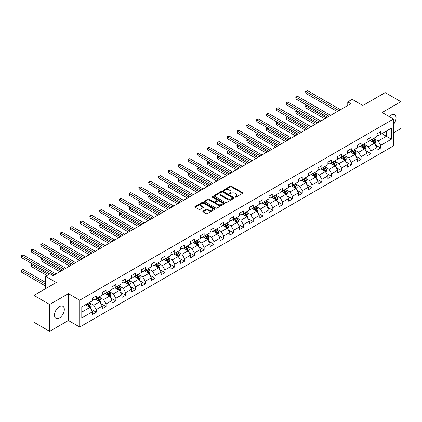 <?xml version="1.0" encoding="UTF-8"?>
<svg xmlns="http://www.w3.org/2000/svg" width="422" height="422" viewBox="0 0 422 422"><rect width="100%" height="100%" fill="white"/><g stroke="black" fill="none" stroke-linecap="round" stroke-linejoin="round"><path stroke-width="0.63" d="M235.107 197.137A0.612 0.353 0 0 0 235.972 197.137L242.529 193.35A0.87 0.506 0 0 0 242.782 192.996A0.87 0.506 0 0 0 242.529 192.638L231.42 186.223A0.87 0.506 0 0 0 230.185 186.223L223.628 190.011A0.612 0.353 0 0 0 224.488 190.512L225.337 190.021A2.796 1.614 0 0 1 229.288 190.021L230.217 190.554A2.796 1.614 0 0 1 231.034 191.693A2.796 1.614 0 0 1 230.217 192.833L229.368 193.323A0.612 0.353 0 0 0 230.233 193.825L231.082 193.334A2.796 1.614 0 0 1 235.028 193.334L235.956 193.867A2.796 1.614 0 0 1 236.774 195.006A2.796 1.614 0 0 1 235.956 196.151L235.107 196.636A0.612 0.353 0 0 0 235.107 197.137L235.107 196.636M59.407 317.94A6.937 4.004 120 0 0 63.938 311.832A6.937 4.004 120 0 0 62.873 306.272A6.937 4.004 120 0 0 59.407 306.615A6.937 4.004 120 0 0 54.876 312.728A6.937 4.004 120 0 0 55.936 318.288A6.937 4.004 120 0 0 59.407 317.94M393.478 124.39A6.937 4.004 120 0 0 394.623 114.742A6.937 4.004 120 0 0 391.152 115.085A6.937 4.004 120 0 0 389.269 116.609M203.087 211.095A0.87 0.506 0 0 0 202.834 211.454A0.87 0.506 0 0 0 203.087 211.807L206.205 213.611A0.87 0.506 0 0 0 207.439 213.611L214.724 209.402A0.87 0.506 0 0 0 214.977 209.048A0.87 0.506 0 0 0 214.724 208.69L203.615 202.275A0.87 0.506 0 0 0 202.381 202.275L195.096 206.485A0.87 0.506 0 0 0 194.843 206.838A0.87 0.506 0 0 0 195.096 207.197L198.862 209.37A0.87 0.506 0 0 0 200.097 209.37L203.214 207.571A0.87 0.506 0 0 0 203.467 207.213A0.87 0.506 0 0 0 203.214 206.854L201.347 205.778A2.337 1.35 0 0 1 200.661 204.823A2.337 1.35 0 0 1 202.101 203.578A2.337 1.35 0 0 1 204.649 203.873L211.96 208.093A2.337 1.35 0 0 1 212.646 209.048A2.337 1.35 0 0 1 211.206 210.293A2.337 1.35 0 0 1 208.658 210.003L207.439 209.296A0.87 0.506 0 0 0 206.205 209.296L203.087 211.095L203.087 211.807M393.478 132.835L400.9 128.552L400.9 101.686L385.18 92.613L362.857 105.5L352.17 99.328L347.765 101.871L350.909 103.685L53.119 275.613L49.975 273.799L45.571 276.341L45.571 288.68M49.659 304.473L49.659 331.339L68.396 320.52L68.396 293.654L49.659 304.473L33.939 295.4L56.263 282.513L45.571 276.341M68.396 293.654L79.716 300.19L393.478 119.041L393.478 145.906L79.716 327.055L79.716 300.19M400.9 101.686L382.163 112.505L393.478 119.041M225.401 202.528A0.87 0.506 0 0 0 226.635 202.528L233.92 198.324A0.87 0.506 0 0 0 234.173 197.965A0.87 0.506 0 0 0 233.92 197.607L222.811 191.198A0.87 0.506 0 0 0 221.576 191.198L214.292 195.402A0.87 0.506 0 0 0 214.038 195.755A0.87 0.506 0 0 0 214.292 196.114L225.401 202.528M212.408 197.269A0.612 0.353 0 0 1 213.026 197.354L213.026 196.631L224.319 203.151A0.87 0.506 0 0 1 224.578 203.504A0.87 0.506 0 0 1 224.319 203.863L217.04 208.067A0.87 0.506 0 0 1 215.806 208.067L204.696 201.653L207.809 199.87L207.809 199.142L204.696 200.941A0.87 0.506 0 0 0 204.438 201.299A0.87 0.506 0 0 0 204.696 201.653L204.696 200.941M207.809 199.87A0.87 0.506 0 0 1 209.043 199.87L209.043 199.142A0.87 0.506 0 0 0 207.809 199.142M209.043 199.142L213.553 201.742A0.87 0.506 0 0 0 214.787 201.742L216.855 200.55A0.87 0.506 0 0 0 217.108 200.192A0.87 0.506 0 0 0 216.855 199.838L212.16 197.127A0.612 0.353 0 0 1 213.026 196.631M49.659 331.339L33.939 322.26L33.939 295.4M91.004 309.21L96.253 312.243L96.253 309.595L102.288 306.108L102.288 308.756L106.059 306.578L106.059 303.93L112.099 300.443L112.099 303.096L115.871 300.918L115.871 298.264L121.905 294.783L121.905 297.431L125.682 295.252L125.682 292.604L131.717 289.117L131.717 291.766L135.488 289.592L135.488 286.939L141.523 283.457L141.523 286.105L145.3 283.927L145.3 281.279L151.334 277.792L151.334 280.44L155.106 278.262L155.106 275.613L161.146 272.127L161.146 274.78L164.918 272.601L164.918 269.948L170.952 266.467L170.952 269.115L174.724 266.936L174.724 264.288L180.764 260.801L180.764 263.455L184.535 261.276L184.535 258.623L190.57 255.141L190.57 257.789L194.342 255.611L194.342 252.963L200.381 249.476L200.381 252.124L204.153 249.945L204.153 247.297L210.188 243.81L210.188 246.464L213.959 244.285L213.959 241.632L219.999 238.15L219.999 240.798L223.771 238.62L223.771 235.972L229.805 232.485L229.805 235.138L233.582 232.96L233.582 230.306L239.617 226.825L239.617 229.473L243.388 227.294L243.388 224.646L249.423 221.16L249.423 223.808L253.2 221.629L253.2 218.981L259.235 215.494L259.235 218.148L263.006 215.969L263.006 213.316L269.041 209.834L269.041 212.482L272.818 210.304L272.818 207.656L278.852 204.169L278.852 206.822L282.624 204.644L282.624 201.99L288.664 198.509L288.664 201.157L292.435 198.978L292.435 196.33L298.47 192.843L298.47 195.492L302.242 193.313L302.242 190.665L308.282 187.178L308.282 189.831L312.053 187.653L312.053 185L318.088 181.518L318.088 184.166L321.859 181.987L321.859 179.339L327.899 175.853L327.899 178.506L331.671 176.327L331.671 173.674L337.706 170.193L337.706 172.841L341.477 170.662L341.477 168.014L347.517 164.527L347.517 167.175L351.289 164.997L351.289 162.349L357.323 158.862L357.323 161.515L361.1 159.337L361.1 156.683L367.135 153.202L367.135 155.85L370.906 153.671L370.906 151.023L376.941 147.536L376.941 150.19L380.718 148.011L380.718 145.358L391.405 139.186L391.405 128.151L386.373 131.057L386.373 136.285L391.405 139.186M96.253 312.243L92.481 314.422L92.481 311.768L81.789 317.94L81.789 306.905L92.481 300.733L92.481 298.085L96.253 295.906L96.253 298.554L102.288 295.073L102.288 292.42L106.059 290.241L106.059 292.894L112.099 289.408L112.099 286.76L115.871 284.581L115.871 287.229L121.905 283.748L121.905 281.094L125.682 278.916L125.682 281.569L131.717 278.082L131.717 275.434L135.488 273.256L135.488 275.904L141.523 272.417L141.523 269.769L145.3 267.59L145.3 270.238L151.334 266.757L151.334 264.103L155.106 261.925L155.106 264.578L161.146 261.091L161.146 258.443L164.918 256.265L164.918 258.913L170.952 255.431L170.952 252.778L174.724 250.599L174.724 253.253L180.764 249.766L180.764 247.118L184.535 244.939L184.535 247.587L190.57 244.101L190.57 241.453L194.342 239.274L194.342 241.922L200.381 238.441L200.381 235.787L204.153 233.609L204.153 236.262L210.188 232.775L210.188 230.127L213.959 227.949L213.959 230.597L219.999 227.115L219.999 224.462L223.771 222.283L223.771 224.937L229.805 221.45L229.805 218.802L233.582 216.623L233.582 219.271L239.617 215.784L239.617 213.136L243.388 210.958L243.388 213.606L249.423 210.124L249.423 207.471L253.2 205.292L253.2 207.946L259.235 204.459L259.235 201.811L263.006 199.632L263.006 202.28L269.041 198.799L269.041 196.146L272.818 193.967L272.818 196.62L278.852 193.134L278.852 190.486L282.624 188.307L282.624 190.955L288.664 187.468L288.664 184.82L292.435 182.642L292.435 185.29L298.47 181.808L298.47 179.155L302.242 176.976L302.242 179.63L308.282 176.143L308.282 173.495L312.053 171.316L312.053 173.964L318.088 170.483L318.088 167.829L321.859 165.651L321.859 168.304L327.899 164.817L327.899 162.169L331.671 159.991L331.671 162.639L337.706 159.152L337.706 156.504L341.477 154.325L341.477 156.973L347.517 153.492L347.517 150.839L351.289 148.66L351.289 151.313L357.323 147.827L357.323 145.179L361.1 143L361.1 145.648L367.135 142.167L367.135 139.513L370.906 137.335L370.906 139.988L376.941 136.501L376.941 133.853L380.718 131.675L380.718 134.323L391.405 128.151M95.245 299.14L99.771 301.751L93.737 305.238L89.211 302.621M92.481 299.282L93.737 300.01L96.253 298.554M93.737 305.238L96.253 309.595M99.771 301.751L102.288 306.108M105.057 293.475L109.583 296.086L103.548 299.573L99.017 296.961M102.288 293.617L103.548 294.345L106.059 292.894M103.548 299.573L106.059 303.93M109.583 296.086L112.099 300.443M114.863 287.809L119.394 290.426L113.354 293.912L108.829 291.296M112.099 287.957L113.354 288.68L115.871 287.229M113.354 293.912L115.871 298.264M119.394 290.426L121.905 294.783M124.675 282.149L129.201 284.76L123.166 288.247L118.635 285.631M121.905 282.292L123.166 283.02L125.682 281.569M123.166 288.247L125.682 292.604M129.201 284.76L131.717 289.117M134.481 276.484L139.012 279.1L132.972 282.582L128.446 279.971M131.717 276.632L132.972 277.354L135.488 275.904M132.972 282.582L135.488 286.939M139.012 279.1L141.523 283.457M144.292 270.824L148.818 273.435L142.784 276.922L138.258 274.305M141.523 270.966L142.784 271.694L145.3 270.238M142.784 276.922L145.3 281.279M148.818 273.435L151.334 277.792M154.099 265.158L158.63 267.77L152.59 271.256L148.064 268.645M151.334 265.301L152.59 266.029L155.106 264.578M152.59 271.256L155.106 275.613M158.63 267.77L161.146 272.127M163.91 259.493L168.436 262.109L162.401 265.596L157.875 262.98M161.146 259.641L162.401 260.369L164.918 258.913M162.401 265.596L164.918 269.948M168.436 262.109L170.952 266.467M173.722 253.833L178.248 256.444L172.208 259.931L167.682 257.315M170.952 253.975L172.208 254.703L174.724 253.253M172.208 259.931L174.724 264.288M178.248 256.444L180.764 260.801M183.528 248.168L188.054 250.784L182.019 254.266L177.493 251.654M180.764 248.315L182.019 249.038L184.535 247.587M182.019 254.266L184.535 258.623M188.054 250.784L190.57 255.141M193.339 242.508L197.865 245.119L191.831 248.605L187.299 245.989M190.57 242.65L191.831 243.378L194.342 241.922M191.831 248.605L194.342 252.963M197.865 245.119L200.381 249.476M203.146 236.842L207.671 239.453L201.637 242.94L197.111 240.329M200.381 236.985L201.637 237.713L204.153 236.262M201.637 242.94L204.153 247.297M207.671 239.453L210.188 243.81M212.957 231.177L217.483 233.793L211.448 237.28L206.917 234.664M210.188 231.325L211.448 232.053L213.959 230.597M211.448 237.28L213.959 241.632M217.483 233.793L219.999 238.15M222.763 225.517L227.294 228.128L221.255 231.615L216.729 228.998M219.999 225.659L221.255 226.387L223.771 224.937M221.255 231.615L223.771 235.972M227.294 228.128L229.805 232.485M232.575 219.851L237.101 222.468L231.066 225.949L226.535 223.338M229.805 219.999L231.066 220.722L233.582 219.271M231.066 225.949L233.582 230.306M237.101 222.468L239.617 226.825M242.381 214.191L246.912 216.802L240.872 220.289L236.346 217.673M239.617 214.334L240.872 215.062L243.388 213.606M240.872 220.289L243.388 224.646M246.912 216.802L249.423 221.16M252.192 208.526L256.718 211.137L250.684 214.624L246.158 212.013M249.423 208.674L250.684 209.396L253.2 207.946M250.684 214.624L253.2 218.981M256.718 211.137L259.235 215.494M261.999 202.861L266.53 205.477L260.49 208.964L255.964 206.347M259.235 203.008L260.49 203.736L263.006 202.28M260.49 208.964L263.006 213.316M266.53 205.477L269.041 209.834M271.81 197.201L276.336 199.812L270.302 203.298L265.776 200.682M269.041 197.343L270.302 198.071L272.818 196.62M270.302 203.298L272.818 207.656M276.336 199.812L278.852 204.169M281.616 191.535L286.148 194.152L280.108 197.633L275.582 195.022M278.852 191.683L280.108 192.406L282.624 190.955M280.108 197.633L282.624 201.99M286.148 194.152L288.664 198.509M291.428 185.875L295.954 188.486L289.919 191.973L285.393 189.357M288.664 186.018L289.919 186.746L292.435 185.29M289.919 191.973L292.435 196.33M295.954 188.486L298.47 192.843M301.239 180.21L305.765 182.826L299.731 186.308L295.2 183.697M298.47 180.358L299.731 181.08L302.242 179.63M299.731 186.308L302.242 190.665M305.765 182.826L308.282 187.178M311.046 174.544L315.572 177.161L309.537 180.648L305.011 178.031M308.282 174.692L309.537 175.42L312.053 173.964M309.537 180.648L312.053 185M315.572 177.161L318.088 181.518M320.857 168.884L325.383 171.496L319.348 174.982L314.817 172.366M318.088 169.027L319.348 169.755L321.859 168.304M319.348 174.982L321.859 179.339M325.383 171.496L327.899 175.853M330.663 163.219L335.189 165.835L329.155 169.317L324.629 166.706M327.899 163.367L329.155 164.089L331.671 162.639M329.155 169.317L331.671 173.674M335.189 165.835L337.706 170.193M340.475 157.559L345.001 160.17L338.966 163.657L334.435 161.04M337.706 157.701L338.966 158.429L341.477 156.973M338.966 163.657L341.477 168.014M345.001 160.17L347.517 164.527M350.281 151.894L354.812 154.51L348.772 157.992L344.246 155.38M347.517 152.041L348.772 152.764L351.289 151.313M348.772 157.992L351.289 162.349M354.812 154.51L357.323 158.862M360.093 146.228L364.619 148.845L358.584 152.331L354.053 149.715M357.323 146.376L358.584 147.104L361.1 145.648M358.584 152.331L361.1 156.683M364.619 148.845L367.135 153.202M369.899 140.568L374.43 143.179L368.39 146.666L363.864 144.05M367.135 140.711L368.39 141.439L370.906 139.988M368.39 146.666L370.906 151.023M374.43 143.179L376.941 147.536M381.847 133.668L386.373 136.285L378.202 141.001L373.676 138.39M376.941 135.051L378.202 135.773L380.718 134.323M378.202 141.001L380.718 145.358M68.396 320.52L79.716 327.055M347.765 101.871L347.765 105.5M81.789 312.132L89.965 307.416L85.439 304.8M89.965 307.416L92.481 311.768M375.464 144.978L380.718 148.011M365.658 150.643L370.906 153.671M355.846 156.304L361.1 159.337M346.04 161.969L351.289 164.997M336.228 167.629L341.477 170.662M326.422 173.294L331.671 176.327M316.611 178.96L321.859 181.987M306.805 184.62L312.053 187.653M296.993 190.285L302.242 193.313M287.182 195.945L292.435 198.978M277.375 201.61L282.624 204.644M267.564 207.276L272.818 210.304M257.758 212.936L263.006 215.969M247.946 218.601L253.2 221.629M238.14 224.261L243.388 227.294M228.328 229.927L233.582 232.96M218.522 235.592L223.771 238.62M208.711 241.252L213.959 244.285M198.904 246.917L204.153 249.945M189.093 252.578L194.342 255.611M179.281 258.243L184.535 261.276M169.475 263.908L174.724 266.936M159.664 269.568L164.918 272.601M149.857 275.234L155.106 278.262M140.046 280.894L145.3 283.927M130.24 286.559L135.488 289.592M120.428 292.224L125.682 295.252M110.622 297.885L115.871 300.918M100.811 303.55L106.059 306.578M235.349 197.222L235.956 196.874A2.796 1.614 0 0 0 236.774 195.734L236.774 195.006M231.034 191.693L231.034 192.421A2.796 1.614 0 0 1 230.217 193.561L229.61 193.909M242.529 192.638L242.529 193.35L231.42 186.951A0.87 0.506 0 0 0 230.185 186.951L223.871 190.596M233.909 198.329L222.811 191.92A0.87 0.506 0 0 0 221.576 191.92L214.302 196.119L214.292 195.402M232.374 198.213A0.612 0.353 0 0 0 232.374 197.718L222.626 192.084A0.612 0.353 0 0 0 221.761 192.084L220.864 192.601A2.796 1.614 0 0 0 220.047 193.745A2.796 1.614 0 0 0 220.864 194.885L227.532 198.73A2.796 1.614 0 0 0 231.483 198.73L232.374 198.213L232.374 198.941A0.612 0.353 0 0 0 232.554 198.693L232.554 197.965M220.047 193.745L220.047 194.468A2.796 1.614 0 0 0 220.864 195.608L220.864 194.885M232.374 198.941L231.483 199.458A2.796 1.614 0 0 1 227.532 199.458L220.864 195.608M209.043 199.87L213.553 202.47A0.87 0.506 0 0 0 214.787 202.47L216.855 201.273A0.87 0.506 0 0 0 217.108 200.919L217.108 200.192M213.026 197.354L224.309 203.868M218.227 204.443A2.337 1.35 0 0 0 220.769 204.733A2.337 1.35 0 0 0 222.215 203.488A2.337 1.35 0 0 0 221.529 202.534L218.949 201.046A0.87 0.506 0 0 0 217.715 201.046L215.647 202.243A0.87 0.506 0 0 0 215.394 202.597A0.87 0.506 0 0 0 215.647 202.956L218.227 204.443L218.227 205.166A2.337 1.35 0 0 0 220.769 205.461A2.337 1.35 0 0 0 222.215 204.216L222.215 203.488M215.394 202.597L215.394 203.325A0.87 0.506 0 0 0 215.647 203.678L215.647 202.956M218.227 205.166L215.647 203.678M212.646 209.048L212.646 209.776A2.337 1.35 0 0 1 211.206 211.021A2.337 1.35 0 0 1 208.658 210.726L207.439 210.024A0.87 0.506 0 0 0 206.205 210.024L203.103 211.818M200.661 204.823L200.661 205.551A2.337 1.35 0 0 0 201.347 206.506L201.347 205.778M203.204 207.577L201.347 206.506M214.714 209.412L203.615 203.003A0.87 0.506 0 0 0 202.381 203.003L195.106 207.202L195.096 206.485M374.926 144.039L375.675 142.156A2.358 1.361 -120 0 0 374.921 140.151L373.623 138.416M371.36 141.412L370.479 140.236M307.105 105.4L305.908 106.091L305.908 107.905L324.755 118.788M371.671 139.545L372.974 141.275A2.358 1.361 60 0 1 373.644 142.694L374.398 142.256A2.358 1.361 -120 0 0 373.728 140.843L372.431 139.107M371.84 139.45L373.28 141.37A1.203 0.691 60 0 1 373.496 141.734L374.398 142.256M305.908 107.905L305.565 105.89L326.327 117.88M305.565 105.89L306.968 105.321M338.903 110.617L305.908 91.569L307.48 90.661L340.475 109.709M337.331 111.524L305.908 93.383L305.908 91.569L305.565 91.368L307.48 90.661M305.908 93.383L305.565 91.368M365.114 149.704L365.863 147.821A2.358 1.361 -120 0 0 365.109 145.812L363.811 144.081M361.554 147.072L360.668 145.896M297.294 111.065L296.102 111.756L296.102 113.571L314.944 124.448M361.865 145.205L363.163 146.94A2.358 1.361 60 0 1 363.838 148.354L364.592 147.922A2.358 1.361 -120 0 0 363.917 146.503L362.619 144.772M362.029 145.11L363.469 147.035A1.203 0.691 60 0 1 363.685 147.399L364.592 147.922M296.102 113.571L295.753 111.556L316.516 123.54M295.753 111.556L297.157 110.986M355.308 155.37L356.057 153.481A2.358 1.361 -120 0 0 355.303 151.477L354.005 149.747M351.742 152.738L350.861 151.561M287.488 116.725L286.29 117.416L286.29 119.231L305.138 130.113M352.053 150.87L353.351 152.6A2.358 1.361 60 0 1 354.026 154.019L354.781 153.582A2.358 1.361 -120 0 0 354.105 152.168L352.808 150.432M352.222 150.775L353.657 152.695A1.203 0.691 60 0 1 353.879 153.059L354.781 153.582M286.29 119.231L285.947 117.216L306.71 129.206M285.947 117.216L287.345 116.646M329.091 116.282L296.102 97.234L297.674 96.327L330.663 115.375M327.519 117.189L296.102 99.049L296.102 97.234L295.753 97.034L297.674 96.327M296.102 99.049L295.753 97.034M319.285 121.942L286.29 102.894L287.862 101.987L320.857 121.035M317.713 122.849L286.29 104.709L286.29 102.894L285.947 102.694L287.862 101.987M286.29 104.709L285.947 102.694M345.497 161.03L346.246 159.147A2.358 1.361 -120 0 0 345.491 157.142L344.194 155.407M341.931 158.398L341.05 157.221M277.676 122.391L276.484 123.082L276.484 124.896L295.326 135.773M342.247 156.536L343.545 158.266A2.358 1.361 60 0 1 344.22 159.685L344.974 159.247A2.358 1.361 -120 0 0 344.299 157.828L343.002 156.098M342.411 156.441L343.851 158.361A1.203 0.691 60 0 1 344.067 158.725L344.974 159.247M276.484 124.896L276.136 122.881L296.898 134.866M276.136 122.881L277.539 122.311M335.69 166.695L336.434 164.812A2.358 1.361 -120 0 0 335.685 162.802L334.388 161.072M332.125 164.063L331.244 162.887M267.87 128.056L266.672 128.742L266.672 130.556L285.52 141.439M332.436 162.196L333.733 163.931A2.358 1.361 60 0 1 334.409 165.345L335.163 164.912A2.358 1.361 -120 0 0 334.488 163.493L333.19 161.763M332.599 162.101L334.039 164.026A1.203 0.691 60 0 1 334.261 164.39L335.163 164.912M266.672 130.556L266.329 128.546L287.092 140.531M266.329 128.546L267.727 127.971M325.879 172.355L326.628 170.472A2.358 1.361 -120 0 0 325.874 168.468L324.576 166.732M322.313 169.728L321.432 168.552M258.058 133.716L256.866 134.407L256.866 136.222L275.708 147.104M322.63 167.861L323.927 169.591A2.358 1.361 60 0 1 324.602 171.01L325.357 170.572A2.358 1.361 -120 0 0 324.682 169.159L323.384 167.423M322.793 167.766L324.233 169.686A1.203 0.691 60 0 1 324.449 170.05L325.357 170.572M256.866 136.222L256.518 134.207L277.28 146.197M256.518 134.207L257.921 133.637M309.474 127.608L276.484 108.559L278.056 107.652L311.046 126.7M307.902 128.515L276.484 110.374L276.484 108.559L276.136 108.359L278.056 107.652M276.484 110.374L276.136 108.359M299.667 133.273L266.672 114.225L268.244 113.312L301.239 132.36M298.096 134.18L266.672 116.039L266.672 114.225L266.329 114.024L268.244 113.312M266.672 116.039L266.329 114.024M289.856 138.933L256.866 119.885L258.438 118.978L291.428 138.026M288.284 139.84L256.866 121.7L256.866 119.885L256.518 119.684L258.438 118.978M256.866 121.7L256.518 119.684M316.073 178.021L316.817 176.138A2.358 1.361 -120 0 0 316.067 174.128L314.77 172.398M312.507 175.388L311.626 174.212M248.252 139.381L247.055 140.072L247.055 141.887L265.897 152.764M312.818 173.521L314.116 175.257A2.358 1.361 60 0 1 314.791 176.67L315.545 176.238A2.358 1.361 -120 0 0 314.87 174.819L313.572 173.089M312.982 173.426L314.422 175.352A1.203 0.691 60 0 1 314.643 175.716L315.545 176.238M247.055 141.887L246.706 139.872L267.469 151.857M246.706 139.872L248.11 139.302M280.044 144.598L247.055 125.55L248.627 124.643L281.616 143.691M278.473 145.506L247.055 127.365L247.055 125.55L246.706 125.35L248.627 124.643M247.055 127.365L246.706 125.35M306.261 183.686L307.01 181.798A2.358 1.361 -120 0 0 306.256 179.793L304.958 178.063M302.695 181.054L301.814 179.877M238.441 145.041L237.243 145.732L237.243 147.547L256.091 158.429M303.012 179.186L304.309 180.917A2.358 1.361 60 0 1 304.985 182.336L305.739 181.898A2.358 1.361 -120 0 0 305.064 180.484L303.766 178.749M303.175 179.092L304.615 181.012A1.203 0.691 60 0 1 304.832 181.376L305.739 181.898M237.243 147.547L236.9 145.532L257.663 157.522M236.9 145.532L238.303 144.962M270.238 150.258L237.243 131.21L238.815 130.303L271.81 149.351M268.666 151.166L237.243 133.025L237.243 131.21L236.9 131.01L238.815 130.303M237.243 133.025L236.9 131.01M296.45 189.346L297.199 187.463A2.358 1.361 -120 0 0 296.45 185.458L295.152 183.723M292.889 186.714L292.008 185.538M228.629 150.707L227.437 151.398L227.437 153.212L246.279 164.089M293.2 184.852L294.498 186.582A2.358 1.361 60 0 1 295.173 188.001L295.928 187.563A2.358 1.361 -120 0 0 295.252 186.144L293.955 184.414M293.364 184.757L294.804 186.677A1.203 0.691 60 0 1 295.025 187.041L295.928 187.563M227.437 153.212L227.089 151.197L247.851 163.182M227.089 151.197L228.492 150.628M260.427 155.924L227.437 136.876L229.009 135.968L261.999 155.016M258.855 156.831L227.437 138.69L227.437 136.876L227.089 136.675L229.009 135.968M227.437 138.69L227.089 136.675M286.643 195.011L287.393 193.128A2.358 1.361 -120 0 0 286.638 191.119L285.341 189.388M283.078 192.379L282.197 191.203M218.823 156.372L217.625 157.058L217.625 158.872L236.473 169.755M283.394 190.512L284.692 192.247A2.358 1.361 60 0 1 285.367 193.661L286.121 193.229A2.358 1.361 -120 0 0 285.446 191.81L284.148 190.079M283.558 190.417L284.998 192.342A1.203 0.691 60 0 1 285.214 192.706L286.121 193.229M217.625 158.872L217.283 156.863L238.045 168.847M217.283 156.863L218.686 156.288M250.621 161.584L217.625 142.536L219.197 141.628L252.192 160.677M249.049 162.496L217.625 144.356L217.625 142.536L217.283 142.341L219.197 141.628M217.625 144.356L217.283 142.341M276.832 200.672L277.581 198.788A2.358 1.361 -120 0 0 276.832 196.784L275.534 195.048M273.271 198.045L272.39 196.863M209.011 162.032L207.819 162.723L207.819 164.538L226.661 175.42M273.583 196.177L274.88 197.907A2.358 1.361 60 0 1 275.555 199.326L276.31 198.889A2.358 1.361 -120 0 0 275.635 197.475L274.337 195.739M273.746 196.082L275.186 198.002A1.203 0.691 60 0 1 275.402 198.366L276.31 198.889M207.819 164.538L207.471 162.523L228.233 174.513M207.471 162.523L208.874 161.953M240.809 167.249L207.819 148.201L209.391 147.294L242.381 166.342M239.237 168.156L207.819 150.016L207.819 148.201L207.471 148.001L209.391 147.294M207.819 150.016L207.471 148.001M267.026 206.337L267.775 204.454A2.358 1.361 -120 0 0 267.02 202.444L265.723 200.714M263.46 203.705L262.579 202.528M199.205 167.698L198.008 168.389L198.008 170.203L216.855 181.08M263.776 201.837L265.074 203.573A2.358 1.361 60 0 1 265.744 204.987L266.498 204.554A2.358 1.361 -120 0 0 265.828 203.135L264.531 201.405M263.94 201.742L265.38 203.668A1.203 0.691 60 0 1 265.596 204.032L266.498 204.554M198.008 170.203L197.665 168.188L218.427 180.173M197.665 168.188L199.068 167.618M231.003 172.915L198.008 153.866L199.58 152.959L232.575 172.007M229.431 173.822L198.008 155.681L198.008 153.866L197.665 153.666L199.58 152.959M198.008 155.681L197.665 153.666M257.214 212.002L257.963 210.114A2.358 1.361 -120 0 0 257.214 208.109L255.917 206.379M253.654 209.37L252.773 208.194M189.394 173.358L188.201 174.049L188.201 175.863L207.044 186.746M253.965 207.503L255.263 209.233A2.358 1.361 60 0 1 255.938 210.652L256.692 210.214A2.358 1.361 -120 0 0 256.017 208.8L254.719 207.065M254.128 207.408L255.568 209.328A1.203 0.691 60 0 1 255.785 209.692L256.692 210.214M188.201 175.863L187.853 173.848L208.616 185.838M187.853 173.848L189.256 173.278M221.191 178.575L188.201 159.527L189.773 158.619L222.763 177.667M219.619 179.482L188.201 161.341L188.201 159.527L187.853 159.326L189.773 158.619M188.201 161.341L187.853 159.326M247.408 217.662L248.157 215.779A2.358 1.361 -120 0 0 247.403 213.775L246.105 212.039M243.842 215.03L242.961 213.854M179.587 179.023L178.39 179.714L178.39 181.529L197.238 192.406M244.153 213.168L245.451 214.898A2.358 1.361 60 0 1 246.126 216.317L246.881 215.879A2.358 1.361 -120 0 0 246.211 214.46L244.908 212.73M244.322 213.073L245.762 214.993A1.203 0.691 60 0 1 245.979 215.357L246.881 215.879M178.39 181.529L178.047 179.514L198.809 191.498M178.047 179.514L179.45 178.944M211.385 184.24L178.39 165.192L179.962 164.285L212.957 183.333M209.813 185.147L178.39 167.006L178.39 165.192L178.047 164.991L179.962 164.285M178.39 167.006L178.047 164.991M237.597 223.328L238.346 221.445A2.358 1.361 -120 0 0 237.591 219.435L236.294 217.705M234.036 220.695L233.15 219.519M169.776 184.688L168.584 185.374L168.584 187.189L187.426 198.071M234.347 218.828L235.645 220.564A2.358 1.361 60 0 1 236.32 221.977L237.074 221.545A2.358 1.361 -120 0 0 236.399 220.126L235.101 218.396M234.511 218.733L235.951 220.653A1.203 0.691 60 0 1 236.167 221.022L237.074 221.545M168.584 187.189L168.236 185.174L188.998 197.164M168.236 185.174L169.639 184.604M201.574 189.9L168.584 170.852L170.156 169.945L203.146 188.993M200.002 190.813L168.584 172.672L168.584 170.852L168.236 170.657L170.156 169.945M168.584 172.672L168.236 170.657M227.79 228.988L228.534 227.105A2.358 1.361 -120 0 0 227.785 225.1L226.487 223.365M224.224 226.361L223.343 225.179M159.97 190.348L158.772 191.039L158.772 192.854L177.62 203.736M224.536 224.493L225.833 226.224A2.358 1.361 60 0 1 226.508 227.643L227.263 227.205A2.358 1.361 -120 0 0 226.588 225.791L225.29 224.056M224.699 224.398L226.139 226.319A1.203 0.691 60 0 1 226.361 226.683L227.263 227.205M158.772 192.854L158.429 190.839L179.192 202.824M158.429 190.839L159.827 190.269M191.767 195.565L158.772 176.517L160.344 175.61L193.339 194.658M190.195 196.473L158.772 178.332L158.772 176.517L158.429 176.317L160.344 175.61M158.772 178.332L158.429 176.317M217.979 234.653L218.728 232.77A2.358 1.361 -120 0 0 217.974 230.76L216.676 229.03M214.413 232.021L213.532 230.845M150.158 196.014L148.966 196.705L148.966 198.519L167.808 209.396M214.729 230.154L216.027 231.889A2.358 1.361 60 0 1 216.702 233.303L217.457 232.87A2.358 1.361 -120 0 0 216.781 231.451L215.484 229.721M214.893 230.059L216.333 231.984A1.203 0.691 60 0 1 216.549 232.348L217.457 232.87M148.966 198.519L148.618 196.504L169.38 208.489M148.618 196.504L150.021 195.935M181.956 201.231L148.966 182.183L150.538 181.275L183.528 200.323M180.384 202.138L148.966 183.997L148.966 182.183L148.618 181.982L150.538 181.275M148.966 183.997L148.618 181.982M208.173 240.318L208.916 238.43A2.358 1.361 -120 0 0 208.167 236.425L206.87 234.695M204.607 237.686L203.726 236.51M140.352 201.674L139.154 202.365L139.154 204.179L157.997 215.062M204.918 235.819L206.216 237.549A2.358 1.361 60 0 1 206.891 238.968L207.645 238.53A2.358 1.361 -120 0 0 206.97 237.117L205.672 235.381M205.081 235.724L206.522 237.644A1.203 0.691 60 0 1 206.743 238.008L207.645 238.53M139.154 204.179L138.806 202.164L159.569 214.154M138.806 202.164L140.209 201.595M172.15 206.891L139.154 187.843L140.726 186.935L173.722 205.983M170.578 207.798L139.154 189.657L139.154 187.843L138.806 187.642L140.726 186.935M139.154 189.657L138.806 187.642M198.361 245.979L199.11 244.095A2.358 1.361 -120 0 0 198.356 242.091L197.058 240.355M194.795 243.346L193.914 242.17M130.54 207.339L129.348 208.03L129.348 209.845L148.191 220.722M195.112 241.479L196.409 243.214A2.358 1.361 60 0 1 197.085 244.633L197.839 244.196A2.358 1.361 -120 0 0 197.164 242.777L195.866 241.046M195.275 241.389L196.715 243.309A1.203 0.691 60 0 1 196.932 243.673L197.839 244.196M129.348 209.845L129 207.83L149.763 219.815M129 207.83L130.403 207.26M162.338 212.556L129.348 193.508L130.92 192.601L163.91 211.649M160.766 213.463L129.348 195.323L129.348 193.508L129 193.308L130.92 192.601M129.348 195.323L129 193.308M188.555 251.644L189.299 249.761A2.358 1.361 -120 0 0 188.55 247.751L187.252 246.021M184.989 249.012L184.108 247.835M120.729 213.005L119.537 213.69L119.537 215.505L138.379 226.387M185.3 247.144L186.598 248.88A2.358 1.361 60 0 1 187.273 250.293L188.027 249.861A2.358 1.361 -120 0 0 187.352 248.442L186.055 246.712M185.464 247.049L186.904 248.969A1.203 0.691 60 0 1 187.125 249.339L188.027 249.861M119.537 215.505L119.189 213.49L139.951 225.48M119.189 213.49L120.592 212.92M152.527 218.216L119.537 199.168L121.109 198.261L154.099 217.309M150.955 219.129L119.537 200.988L119.537 199.168L119.189 198.973L121.109 198.261M119.537 200.988L119.189 198.973M178.743 257.304L179.492 255.421A2.358 1.361 -120 0 0 178.738 253.416L177.44 251.681M175.177 254.677L174.297 253.495M110.923 218.665L109.725 219.356L109.725 221.17L128.573 232.053M175.494 252.81L176.792 254.54A2.358 1.361 60 0 1 177.467 255.959L178.221 255.521A2.358 1.361 -120 0 0 177.546 254.107L176.248 252.372M175.657 252.715L177.098 254.635A1.203 0.691 60 0 1 177.314 254.999L178.221 255.521M109.725 221.17L109.382 219.155L130.145 231.14M109.382 219.155L110.786 218.585M142.72 223.882L109.725 204.834L111.297 203.926L144.292 222.974M141.148 224.789L109.725 206.648L109.725 204.834L109.382 204.633L111.297 203.926M109.725 206.648L109.382 204.633M168.932 262.969L169.681 261.086A2.358 1.361 -120 0 0 168.932 259.076L167.634 257.346M165.371 260.337L164.49 259.161M101.111 224.33L99.919 225.021L99.919 226.836L118.761 237.713M165.682 258.47L166.98 260.205A2.358 1.361 60 0 1 167.655 261.619L168.41 261.186A2.358 1.361 -120 0 0 167.734 259.767L166.437 258.037M165.846 258.375L167.286 260.3A1.203 0.691 60 0 1 167.508 260.664L168.41 261.186M99.919 226.836L99.571 224.82L120.333 236.805M99.571 224.82L100.974 224.251M132.909 229.547L99.919 210.499L101.491 209.592L134.481 228.64M131.337 230.454L99.919 212.313L99.919 210.499L99.571 210.298L101.491 209.592M99.919 212.313L99.571 210.298M159.126 268.635L159.875 266.746A2.358 1.361 -120 0 0 159.12 264.742L157.823 263.012M155.56 266.002L154.679 264.826M91.305 229.99L90.108 230.681L90.108 232.496L108.955 243.378M155.876 264.135L157.174 265.865A2.358 1.361 60 0 1 157.844 267.284L158.603 266.846A2.358 1.361 -120 0 0 157.928 265.433L156.631 263.697M156.04 264.04L157.48 265.96A1.203 0.691 60 0 1 157.696 266.324L158.603 266.846M90.108 232.496L89.765 230.481L110.527 242.471M89.765 230.481L91.168 229.911M123.103 235.207L90.108 216.159L91.68 215.252L124.675 234.3M121.531 236.114L90.108 217.974L90.108 216.159L89.765 215.958L91.68 215.252M90.108 217.974L89.765 215.958M149.314 274.295L150.063 272.412A2.358 1.361 -120 0 0 149.314 270.407L148.017 268.672M145.754 271.662L144.873 270.486M81.493 235.655L80.301 236.346L80.301 238.161L99.144 249.038M146.065 269.795L147.362 271.531A2.358 1.361 60 0 1 148.038 272.95L148.792 272.512A2.358 1.361 -120 0 0 148.117 271.093L146.819 269.363M146.228 269.705L147.668 271.626A1.203 0.691 60 0 1 147.885 271.99L148.792 272.512M80.301 238.161L79.953 236.146L100.716 248.131M79.953 236.146L81.356 235.576M113.291 240.872L80.301 221.824L81.873 220.917L114.863 239.965M111.719 241.78L80.301 223.639L80.301 221.824L79.953 221.624L81.873 220.917M80.301 223.639L79.953 221.624M139.508 279.96L140.257 278.077A2.358 1.361 -120 0 0 139.503 276.067L138.205 274.337M135.942 277.328L135.061 276.152M71.687 241.321L70.49 242.006L70.49 243.821L89.337 254.703M136.253 275.461L137.556 277.191A2.358 1.361 60 0 1 138.226 278.61L138.98 278.177A2.358 1.361 -120 0 0 138.31 276.758L137.013 275.023M136.422 275.366L137.862 277.286A1.203 0.691 60 0 1 138.078 277.655L138.98 278.177M70.49 243.821L70.147 241.806L90.909 253.796M70.147 241.806L71.55 241.236M103.485 246.532L70.49 227.484L72.062 226.577L105.057 245.625M101.913 247.44L70.49 229.304L70.49 227.484L70.147 227.289L72.062 226.577M70.49 229.304L70.147 227.289M129.696 285.62L130.445 283.737A2.358 1.361 -120 0 0 129.696 281.732L128.393 279.997M126.136 282.993L125.25 281.812M61.876 246.981L60.684 247.672L60.684 249.486L79.526 260.369M126.447 281.126L127.745 282.856A2.358 1.361 60 0 1 128.42 284.275L129.174 283.837A2.358 1.361 -120 0 0 128.499 282.423L127.201 280.688M126.611 281.031L128.051 282.951A1.203 0.691 60 0 1 128.267 283.315L129.174 283.837M60.684 249.486L60.335 247.471L81.098 259.456M60.335 247.471L61.739 246.902M93.673 252.198L60.684 233.15L62.256 232.242L95.245 251.29M92.101 253.105L60.684 234.964L60.684 233.15L60.335 232.949L62.256 232.242M60.684 234.964L60.335 232.949M119.89 291.286L120.639 289.402A2.358 1.361 -120 0 0 119.885 287.393L118.587 285.662M116.324 288.653L115.443 287.477M52.07 252.646L50.872 253.332L50.872 255.152L69.72 266.029M116.636 286.786L117.933 288.521A2.358 1.361 60 0 1 118.608 289.935L119.363 289.503A2.358 1.361 -120 0 0 118.688 288.084L117.39 286.353M116.804 286.691L118.239 288.616A1.203 0.691 60 0 1 118.461 288.98L119.363 289.503M50.872 255.152L50.529 253.137L71.292 265.121M50.529 253.137L51.927 252.567M83.867 257.863L50.872 238.815L52.444 237.908L85.439 256.956M82.295 258.77L50.872 240.63L50.872 238.815L50.529 238.615L52.444 237.908M50.872 240.63L50.529 238.615M110.079 296.951L110.828 295.062A2.358 1.361 -120 0 0 110.073 293.058L108.776 291.328M106.518 294.319L105.632 293.142M42.258 258.306L41.066 258.997L41.066 260.812L59.908 271.694M106.829 292.451L108.127 294.181A2.358 1.361 60 0 1 108.802 295.6L109.556 295.163A2.358 1.361 -120 0 0 108.881 293.749L107.584 292.013M106.993 292.356L108.433 294.276A1.203 0.691 60 0 1 108.649 294.64L109.556 295.163M41.066 260.812L40.718 258.797L61.48 270.787M40.718 258.797L42.121 258.227M74.056 263.523L41.066 244.475L42.638 243.568L75.628 262.616M72.484 264.43L41.066 246.29L41.066 244.475L40.718 244.275L42.638 243.568M41.066 246.29L40.718 244.275M100.272 302.611L101.016 300.728A2.358 1.361 -120 0 0 100.267 298.723L98.97 296.988M96.707 299.979L95.826 298.802M32.452 263.972L31.254 264.663L31.254 266.477L46.958 275.54M97.018 298.111L98.315 299.847A2.358 1.361 60 0 1 98.991 301.266L99.745 300.828A2.358 1.361 -120 0 0 99.07 299.409L97.772 297.679M97.181 298.016L98.621 299.942A1.203 0.691 60 0 1 98.843 300.306L99.745 300.828M31.254 266.477L30.912 264.462L48.53 274.632M30.912 264.462L32.309 263.892M64.249 269.189L31.254 250.14L32.826 249.233L65.821 268.281M62.678 270.096L31.254 251.955L31.254 250.14L30.912 249.94L32.826 249.233M31.254 251.955L30.912 249.94M90.461 308.276L91.21 306.393A2.358 1.361 -120 0 0 90.456 304.383L89.158 302.653M86.895 305.644L86.014 304.468M45.571 282.439L23.02 269.415L21.448 270.323L21.448 272.137L45.571 286.069M87.212 303.777L88.509 305.507A2.358 1.361 60 0 1 89.184 306.926L89.939 306.493A2.358 1.361 -120 0 0 89.264 305.074L87.966 303.339M87.375 303.682L88.815 305.602A1.203 0.691 60 0 1 89.031 305.971L89.939 306.493M21.448 272.137L21.1 270.122L45.571 284.254M21.1 270.122L23.02 269.415M54.438 274.849L21.448 255.801L23.02 254.893L56.01 273.941M49.722 273.941L21.448 257.62L21.448 255.801L21.1 255.605L23.02 254.893M21.448 257.62L21.1 255.605M235.956 196.874L235.956 196.151M229.368 193.825L229.368 193.323M230.217 193.561L230.217 192.833M223.628 190.512L223.628 190.011M230.185 186.951L230.185 186.223M231.42 186.951L231.42 186.223M221.576 191.92L221.576 191.198M222.811 191.92L222.811 191.198M233.92 198.324L233.92 197.607M227.532 199.458L227.532 198.73M231.483 199.458L231.483 198.73M213.553 202.47L213.553 201.742M214.787 202.47L214.787 201.742M216.855 201.273L216.855 200.55M224.319 203.863L224.319 203.151M206.205 210.024L206.205 209.296M207.439 210.024L207.439 209.296M208.658 210.726L208.658 210.003M203.214 207.571L203.214 206.854M202.381 203.003L202.381 202.275M203.615 203.003L203.615 202.275M214.724 209.402L214.724 208.69M374.198 143.047L375.659 142.203M373.728 140.843L374.921 140.151M372.051 141.808L372.974 141.275M364.386 148.708L365.848 147.864M363.917 146.503L365.109 145.812M362.24 147.473L363.163 146.94M354.575 154.373L356.041 153.529M354.105 152.168L355.303 151.477M352.433 153.133L353.351 152.6M344.769 160.038L346.23 159.194M344.299 157.828L345.491 157.142M342.622 158.799L343.545 158.266M334.957 165.698L336.418 164.854M334.488 163.493L335.685 162.802M332.816 164.459L333.733 163.931M325.151 171.364L326.612 170.52M324.682 169.159L325.874 168.468M323.004 170.124L323.927 169.591M315.339 177.024L316.801 176.18M314.87 174.819L316.067 174.128M313.198 175.789L314.116 175.257M305.533 182.689L306.994 181.845M305.064 180.484L306.256 179.793M303.386 181.449L304.309 180.917M295.722 188.354L297.183 187.51M295.252 186.144L296.45 185.458M293.575 187.115L294.498 186.582M285.916 194.014L287.377 193.17M285.446 191.81L286.638 191.119M283.769 192.775L284.692 192.247M276.104 199.68L277.565 198.836M275.635 197.475L276.832 196.784M273.957 198.44L274.88 197.907M266.298 205.34L267.759 204.496M265.828 203.135L267.02 202.444M264.151 204.106L265.074 203.573M256.486 211.005L257.947 210.161M256.017 208.8L257.214 208.109M254.339 209.766L255.263 209.233M246.675 216.671L248.141 215.827M246.211 214.46L247.403 213.775M244.533 215.431L245.451 214.898M236.869 222.331L238.33 221.487M236.399 220.126L237.591 219.435M234.722 221.091L235.645 220.564M227.057 227.996L228.524 227.152M226.588 225.791L227.785 225.1M224.915 226.756L225.833 226.224M217.251 233.656L218.712 232.812M216.781 231.451L217.974 230.76M215.104 232.422L216.027 231.889M207.439 239.321L208.901 238.477M206.97 237.117L208.167 236.425M205.298 238.082L206.216 237.549M197.633 244.987L199.094 244.143M197.164 242.777L198.356 242.091M195.486 243.747L196.409 243.214M187.822 250.647L189.283 249.803M187.352 248.442L188.55 247.751M185.68 249.407L186.598 248.88M178.015 256.312L179.477 255.468M177.546 254.107L178.738 253.416M175.868 255.073L176.792 254.54M168.204 261.972L169.665 261.128M167.734 259.767L168.932 259.076M166.057 260.738L166.98 260.205M158.398 267.638L159.859 266.794M157.928 265.433L159.12 264.742M156.251 266.398L157.174 265.865M148.586 273.303L150.047 272.459M148.117 271.093L149.314 270.407M146.439 272.063L147.362 271.531M138.78 278.963L140.241 278.119M138.31 276.758L139.503 276.067M136.633 277.723L137.556 277.191M128.968 284.628L130.43 283.784M128.499 282.423L129.696 281.732M126.822 283.389L127.745 282.856M119.157 290.289L120.623 289.445M118.688 288.084L119.885 287.393M117.015 289.054L117.933 288.521M109.351 295.954L110.812 295.11M108.881 293.749L110.073 293.058M107.204 294.714L108.127 294.181M99.539 301.619L101.006 300.775M99.07 299.409L100.267 298.723M97.398 300.38L98.315 299.847M89.733 307.279L91.194 306.435M89.264 305.074L90.456 304.383M87.586 306.04L88.509 305.507"/></g></svg>
